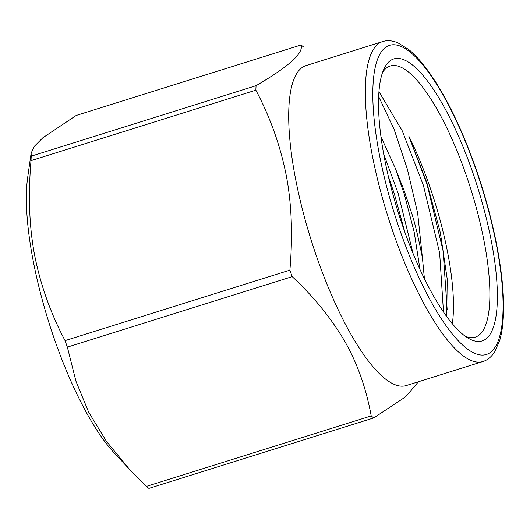 <?xml version="1.0" encoding="UTF-8"?>
<svg xmlns="http://www.w3.org/2000/svg" width="530" height="530" viewBox="0 0 530 530"><rect width="100%" height="100%" fill="white"/><g stroke="black" fill="none" stroke-linecap="round" stroke-linejoin="round"><path stroke-width="0.79" d="M465.241 336.232A142.08 40.041 72.6 0 0 475.244 337.14A142.08 40.041 72.6 0 0 465.168 172.23A142.08 40.041 72.6 0 0 402.058 67.747A142.08 40.041 72.6 0 0 390.252 65.998A142.08 40.041 72.6 0 0 382.561 72.451M471.667 169.421A147.757 41.645 -107.4 0 1 468.52 338.372A147.757 41.645 -107.4 0 1 398.216 212.391A147.757 41.645 -107.4 0 1 384.031 68.82A147.757 41.645 -107.4 0 1 471.667 169.421M378.658 96.526L394.141 129.413L407.457 169.487L417.66 213.159L422.456 258.084C418.302 237.082 414.645 221.944 411.492 212.656L403.9 189.899L395.267 168.249L380.951 136.694M446.724 316.589L447.221 279.019L440.258 232.273L426.769 182.413L408.802 136.091L427.008 184.188L443.126 251.061L447.168 309.619M452.328 323.75A142.08 40.041 72.6 0 0 408.802 136.091M67.363 347.124A203.096 57.24 -107.4 0 1 65.064 340.624L289.903 270.148A203.096 57.24 72.6 0 0 291.043 273.401A203.096 57.24 72.6 0 0 292.202 276.647L67.363 347.124L75.949 381.209L88.576 411.982L106.464 441.377L129.565 469.428L114.036 452.719A167.652 47.249 -107.4 0 1 27.699 177.272L31.131 153.15M371.212 415.924A203.096 57.24 72.6 0 0 373.736 417.932L148.89 488.408A203.096 57.24 -107.4 0 1 146.373 486.401L371.212 415.924C366.157 388.417 357.518 363.858 345.282 342.234C331.84 318.987 314.144 297.125 292.202 276.647M129.565 469.428L146.373 486.401M31.012 160.65A203.096 57.24 -107.4 0 1 31.237 156.158L256.076 85.681A203.096 57.24 72.6 0 0 255.857 90.173L31.012 160.65C28.09 195.371 29.256 226.701 34.516 254.632C40.439 284.696 50.615 313.363 65.064 340.624M303.558 46.991A203.096 57.24 72.6 0 0 301.033 44.984L76.194 115.46L42.837 137.787L34.364 146.287L31.131 153.157L31.237 156.158M382.607 41.592L305.976 65.614A167.652 47.249 72.6 0 0 317.868 260.21A167.652 47.249 72.6 0 0 406.265 385.562L482.89 361.546A167.652 47.249 -107.4 0 1 394.499 236.194A167.652 47.249 -107.4 0 1 382.607 41.592C387.178 40.114 392.279 40.518 397.897 42.811L408.729 49.535C414.712 54.378 420.893 61.122 427.293 69.774C444.677 93.697 460.603 125.849 475.059 166.221C493.635 218.307 504.779 275.613 503.5 312.899C503.182 323.651 501.956 332.721 499.81 340.108L494.755 351.814C491.449 356.909 487.494 360.148 482.89 361.546M418.462 381.739L405.583 396.844L373.736 417.932M256.076 85.681C288.883 66.508 303.869 52.947 301.033 44.984M289.903 270.148C292.825 235.426 291.659 204.096 286.399 176.165C280.483 146.101 270.3 117.435 255.857 90.173M378.95 91.63L402.224 130.778L423.397 185.321L439.655 253.088L443.484 312.004M383.641 153.799L398.103 193.245L413.128 253.704M388.278 176.119L394.492 194.377L404.933 232.398M395.267 168.249L404.264 194.086L414.142 231.835L420.018 269.518M422.456 258.084L424.424 278.78M474.906 166.486A161.968 45.646 72.6 0 0 373.007 85.456A161.968 45.646 72.6 0 0 465.936 347.872A161.968 45.646 72.6 0 0 474.906 166.486"/></g></svg>
